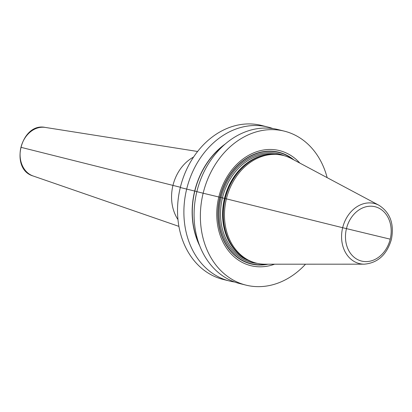 <?xml version="1.0" encoding="UTF-8"?>
<svg xmlns="http://www.w3.org/2000/svg" width="412" height="412" viewBox="0 0 412 412"><rect width="100%" height="100%" fill="white"/><g stroke="black" fill="none" stroke-linecap="round" stroke-linejoin="round"><path stroke-width="0.62" d="M305.529 264.195A79.341 63.778 -76 0 1 245.933 285.114A79.341 63.778 -76 0 1 203.147 193.223L218.818 196.993A59.292 47.663 104 0 0 274.598 264.205M245.933 285.114L239.645 283.544A79.341 63.778 -76 0 1 196.859 191.652A79.341 63.778 -76 0 1 278.095 129.589L284.383 131.16A79.341 63.778 104 0 0 203.147 193.223L196.859 191.652M234.619 282.014A79.341 63.778 -76 0 1 229.453 280.999A79.341 63.778 -76 0 1 186.667 189.108A79.341 63.778 -76 0 1 267.903 127.045A79.341 63.778 -76 0 1 272.935 128.58M229.453 280.999L223.093 279.413A79.341 63.778 -76 0 1 180.307 187.517A79.341 63.778 -76 0 1 261.543 125.454L267.903 127.045M327.143 177.644A79.341 63.778 104 0 0 284.383 131.16M299.848 163.095A59.292 47.663 104 0 0 218.818 196.993L226.394 198.857A55.496 44.609 104 0 0 256.326 263.134A55.496 44.609 104 0 0 265.117 264.205L364.26 264.174C377.789 262.985 386.837 254.74 391.4 239.444C394.372 223.963 390.231 212.571 378.968 205.274A30.962 24.89 104 0 0 342.655 227.712L390.216 239.166A27.995 22.506 104 0 0 374.966 206.706A27.995 22.506 104 0 0 346.451 228.639A27.995 22.506 104 0 0 361.705 261.105A27.995 22.506 104 0 0 390.216 239.166L368.333 233.903M256.326 263.134L255.172 262.846A55.496 44.609 -76 0 1 240.412 255.275A55.496 44.609 -76 0 1 225.246 198.569A55.496 44.609 104 0 1 265.477 154.902A55.496 44.609 104 0 1 282.066 155.159L283.214 155.448A55.496 44.609 104 0 0 226.394 198.857L342.655 227.712A30.962 24.89 104 0 0 364.26 264.174M378.968 205.274L291.48 158.635A55.496 44.609 104 0 0 283.214 155.448M177.969 219.586A39.954 32.115 -76 0 1 193.588 157.039M225.256 143.994A72.157 58.004 104 0 0 194.675 191.055L197.194 191.673M199.784 245.99A72.157 58.004 -76 0 1 194.675 191.055L180.307 187.517M20.966 147.326L180.374 187.254M294.055 160.005A57.556 46.268 104 0 0 219.905 197.25A57.556 46.268 -76 0 0 268.032 264.205M266.626 264.205A57.299 46.056 -76 0 1 220.09 197.297A57.299 46.056 104 0 1 292.814 159.341M284.218 155.715A55.996 45.011 104 0 0 221.105 197.539A55.996 45.011 -76 0 0 257.335 263.371M275.015 154.124A54.997 44.208 104 0 0 222.465 197.873A54.997 44.208 -76 0 0 248.462 260.441M240.871 255.656A54.997 44.208 -76 0 1 224.483 198.378A54.997 44.208 104 0 1 266.064 154.783M265.477 154.902L264.504 155.103A55.033 44.239 104 0 0 224.607 198.409A55.033 44.239 -76 0 0 239.645 254.637L240.412 255.275M178.906 226.384L33.125 175.991A25.096 20.173 -76 0 1 21.002 147.166A25.096 20.173 -76 0 1 45.253 127.421L197.611 151.482M223.865 145.209A71.976 57.86 104 0 0 194.819 191.091A71.976 57.86 -76 0 0 199.13 244.264M33.125 175.991C9.193 169.141 20.914 122.22 45.253 127.421"/></g></svg>
